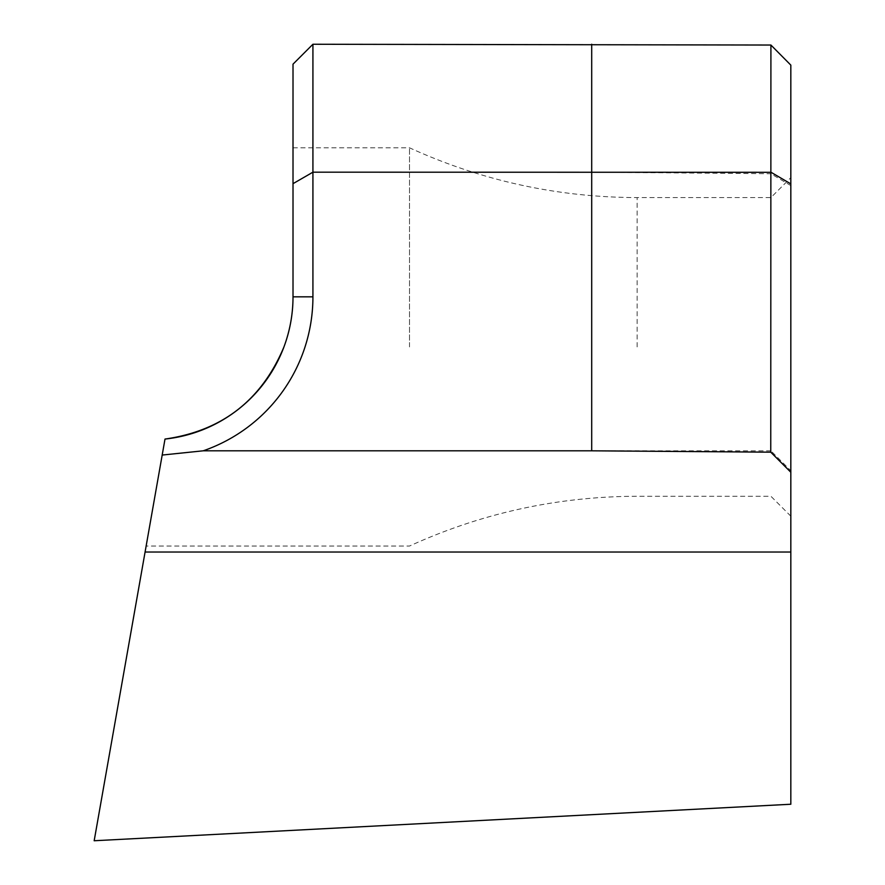 <?xml version="1.0" encoding="UTF-8"?>
<svg xmlns="http://www.w3.org/2000/svg" width="885" height="885" viewBox="0 0 885 885"><rect width="100%" height="100%" fill="white"/><g stroke="black" fill="none" stroke-linecap="round" stroke-linejoin="round"><path stroke-width="0.66" stroke-dasharray="4.42 3.32" d="M790.825 346.92L790.825 177.664L790.825 346.92M770.912 346.92L770.912 197.576L770.912 346.92M409.501 346.92L409.501 147.795L409.501 346.92M790.825 185.584L770.912 173.737L770.912 450.808L790.825 470.72L790.825 65.114L770.912 45.035L770.912 173.737L591.7 172.177L312.925 172.177L312.925 44.25L293.012 64.162L293.012 296.829C293.035 313.766 290.014 330.459 283.952 346.92C261.628 400.208 221.98 430.918 165.008 439.06L94.175 840.75L790.825 804.244L790.825 552.019L145.085 552.019M770.912 450.808L203.24 450.808A162.928 162.928 0 0 0 312.925 296.829L293.012 296.829A143.016 143.016 0 0 1 165.008 439.06L146.147 546.045L165.008 439.06M770.912 45.035L312.925 44.25M312.925 296.829L312.925 172.177L293.012 183.671M162.187 455.056L203.24 450.808M790.825 470.72L790.825 552.019M637.123 346.92L637.123 197.576L637.123 346.92M591.7 172.177L591.7 44.25M293.012 147.795L409.501 147.795C481.794 180.783 557.661 197.377 637.123 197.576L770.912 197.576L790.825 177.664M790.825 516.176L770.912 496.264L637.123 496.264C557.661 496.463 481.794 513.057 409.501 546.045L146.147 546.045"/><path stroke-width="1.33" d="M283.952 346.92C289.97 330.636 292.99 313.943 293.012 296.829L293.012 64.162L312.925 44.25L312.925 296.829A162.928 162.928 0 0 1 203.24 450.808L162.187 455.056L165.008 439.06C221.969 430.94 261.617 400.23 283.952 346.92M790.825 552.019L145.085 552.019L94.175 840.75L790.825 804.244L790.825 472.236L770.758 452.169L770.912 45.035L312.925 44.25M770.758 172.298L312.925 172.177L293.012 183.671M591.7 44.25L591.7 450.808L203.24 450.808M145.085 552.019L162.187 455.056M591.7 450.808L770.758 452.169M770.912 45.035L790.825 65.114L790.825 472.236M165.008 439.06A143.016 143.016 0 0 0 293.012 296.829L312.925 296.829M790.825 183.903L770.912 172.21"/></g></svg>
